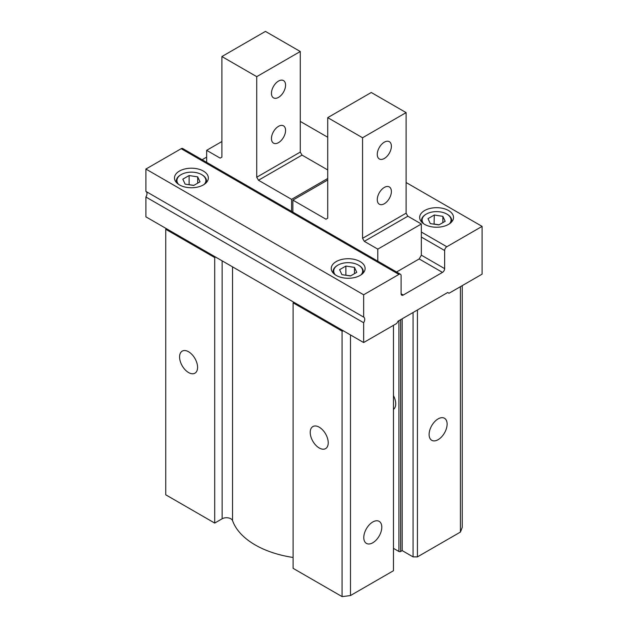 <?xml version="1.0" encoding="UTF-8"?>
<svg xmlns="http://www.w3.org/2000/svg" width="628" height="628" viewBox="0 0 628 628"><rect width="100%" height="100%" fill="white"/><g stroke="black" fill="none" stroke-linecap="round" stroke-linejoin="round"><path stroke-width="0.94" d="M197.577 367.356A12.733 7.348 60 0 1 194.947 373.181A12.733 7.348 60 0 1 182.214 365.834A12.733 7.348 60 0 1 182.214 351.131A12.733 7.348 60 0 1 192.027 354.545A12.733 7.348 60 0 1 197.577 367.356M165.745 229.291A150.893 87.111 180 0 1 166.028 228.451L215.577 257.056L214.705 257.559L165.745 229.291L165.745 494.801L214.705 523.077L214.705 257.559M293.095 557.468A83.139 48.003 180 0 1 232.533 520.588A6.162 3.556 180 0 0 228.27 517.888A6.162 3.556 180 0 0 222.139 518.783L214.705 523.077M293.095 302.822L293.967 302.319L343.524 330.925A150.893 87.111 180 0 1 342.064 331.089L293.095 302.822L293.095 568.332L342.064 596.6L342.064 331.089M328.224 442.779A12.733 7.348 60 0 1 325.594 448.612A12.733 7.348 60 0 1 312.862 441.264A12.733 7.348 60 0 1 312.862 426.561A12.733 7.348 60 0 1 322.674 429.968A12.733 7.348 60 0 1 328.224 442.779M393.473 325.32L393.473 570.719L350.495 595.532A150.893 87.111 180 0 1 342.064 596.6M350.495 595.532L350.495 334.952M372.789 542.773A12.733 7.348 -60 0 1 366.422 543.401A12.733 7.348 -60 0 1 366.422 528.697A12.733 7.348 -60 0 1 379.155 521.35A12.733 7.348 -60 0 1 381.11 531.555A12.733 7.348 -60 0 1 372.789 542.773M438.116 439.686A12.733 7.348 -60 0 1 431.75 440.314A12.733 7.348 -60 0 1 431.75 425.611A12.733 7.348 -60 0 1 444.483 418.264A12.733 7.348 -60 0 1 446.43 428.469A12.733 7.348 -60 0 1 438.116 439.686M462.255 285.614L462.255 527.206A150.893 87.111 180 0 1 460.41 532.073L417.432 556.887L413.075 556.887L402.187 550.607L400.664 551.486A1.232 0.714 180 0 1 398.921 551.486L393.473 548.338M442.873 216.346L434.293 215.011L428.006 218.646L430.306 223.599L438.894 224.926L445.174 221.299L442.873 216.346L442.873 222.626M449.413 223.843A14.475 8.352 0 0 0 446.822 214.062A14.475 8.352 0 0 0 426.357 214.062L426.357 214.062A14.475 8.352 0 0 0 423.767 223.843M426.145 214.187A15.088 8.713 0 0 0 425.917 214.313L426.357 214.062L425.917 214.313A15.088 8.713 0 0 0 421.498 220.475A15.088 8.713 0 0 0 421.812 222.234M451.367 222.234A15.088 8.713 0 0 0 451.681 220.475A15.088 8.713 0 0 0 447.262 214.313A15.088 8.713 0 0 0 447.034 214.187M354.475 267.387L345.887 266.052L339.599 269.687L341.899 274.64L350.487 275.967L356.775 272.34L354.475 267.387L354.475 273.667M361.014 274.883A14.475 8.352 0 0 0 358.423 265.102A14.475 8.352 0 0 0 337.95 265.102L337.95 265.102A14.475 8.352 0 0 0 335.36 274.883M337.738 265.228A15.088 8.713 0 0 0 337.519 265.354L337.95 265.102L337.519 265.354A15.088 8.713 0 0 0 333.099 271.516A15.088 8.713 0 0 0 333.405 273.274M362.96 273.274A15.088 8.713 0 0 0 363.274 271.516A15.088 8.713 0 0 0 358.855 265.354A15.088 8.713 0 0 0 358.635 265.228M197.694 176.868L189.107 175.542L182.827 179.168L185.127 184.13L193.707 185.456L199.994 181.83L197.694 176.868L197.694 183.156M204.233 184.373A14.475 8.352 0 0 0 201.643 174.592A14.475 8.352 0 0 0 181.178 174.592L181.178 174.592A14.475 8.352 0 0 0 178.588 184.373M180.966 174.717A15.088 8.713 0 0 0 180.738 174.843L181.178 174.592L180.738 174.843A15.088 8.713 0 0 0 176.319 180.997A15.088 8.713 0 0 0 176.633 182.764M206.188 182.764A15.088 8.713 0 0 0 206.502 180.997A15.088 8.713 0 0 0 202.083 174.843A15.088 8.713 0 0 0 201.855 174.717M448.565 224.369A16.94 9.781 180 0 1 430.109 226.488A16.94 9.781 180 0 1 419.653 217.461A16.94 9.781 180 0 1 436.593 207.68A16.94 9.781 180 0 1 453.526 217.461A16.94 9.781 180 0 1 448.565 224.369M203.386 184.899A16.94 9.781 180 0 1 184.93 187.018A16.94 9.781 180 0 1 174.474 177.983A16.94 9.781 180 0 1 191.407 168.202A16.94 9.781 180 0 1 208.347 177.983A16.94 9.781 180 0 1 203.386 184.899M360.158 275.409A16.94 9.781 180 0 1 341.703 277.529A16.94 9.781 180 0 1 331.246 268.501A16.94 9.781 180 0 1 348.187 258.72A16.94 9.781 180 0 1 365.119 268.501A16.94 9.781 180 0 1 360.158 275.409M363.643 294.775L398.921 274.405A3.077 1.774 -60 0 1 400.46 274.255A3.077 1.774 -60 0 1 401.096 275.661L401.096 293.771L403.278 295.027L442.473 272.395A3.077 1.774 -60 0 0 444.648 268.627L444.648 250.517A3.077 1.774 -60 0 1 446.822 246.749L482.1 226.386L482.1 274.153L449.004 293.268L447.693 292.507L398.05 321.175L396.747 323.436L363.643 342.543L363.643 322.729A4.616 2.669 -60 0 0 363.777 317.171A4.616 2.669 -60 0 0 363.643 317.101L363.643 294.775L145.9 169.058L181.178 148.695A3.077 1.774 -60 0 1 182.717 148.538L400.46 274.255M393.473 395.632A12.733 7.348 60 0 1 395.726 403.812A12.733 7.348 60 0 1 393.473 409.385M402.187 550.607L402.187 318.781M413.075 556.887L413.075 312.501M417.432 556.887L417.432 309.981M460.41 532.073L460.41 286.682M166.028 228.451L145.9 216.833L145.9 197.011L363.643 322.729M146.159 191.54A4.616 2.669 -60 0 1 145.9 197.011M363.643 317.101L145.9 191.391L145.9 169.058M202.114 159.74L206.651 157.118M403.278 295.027A3.077 1.774 -60 0 1 401.739 295.176A3.077 1.774 -60 0 1 401.096 293.771M215.577 257.056L293.967 302.319M343.524 330.925L363.643 342.543M300.278 121.416L327.722 137.249M406.104 182.513L482.1 226.386M434.081 224.188L434.293 215.011M434.293 224.07L439.098 224.808M188.902 184.711L193.919 185.339M189.107 184.593L189.107 175.542M345.675 275.229L350.691 275.849M345.887 275.103L345.887 266.052M206.651 162.362L206.651 150.328L220.153 158.123L221.896 157.118L221.896 56.544L256.734 76.655L256.734 177.229L258.477 180.244L291.573 199.359L291.573 211.385M327.722 169.937L302.021 155.1L300.278 152.086L300.278 51.512L265.44 31.4L221.896 56.544M221.896 141.528L206.651 150.328M327.722 178.485L291.573 199.359M302.021 155.1L258.477 180.244M300.278 152.086L256.734 177.229M285.567 85.157A9.985 5.762 -60 0 1 281.211 95.197A9.985 5.762 -60 0 1 273.518 97.874A9.985 5.762 -60 0 1 273.518 86.35A9.985 5.762 -60 0 1 283.503 80.58A9.985 5.762 -60 0 1 285.567 85.157M285.567 130.412A9.985 5.762 -60 0 1 281.211 140.46A9.985 5.762 -60 0 1 273.518 143.129A9.985 5.762 -60 0 1 273.518 131.605A9.985 5.762 -60 0 1 283.503 125.843A9.985 5.762 -60 0 1 285.567 130.412M300.278 51.512L256.734 76.655M377.271 154.402A9.985 5.762 120 0 0 379.343 158.97A9.985 5.762 120 0 0 389.321 153.208A9.985 5.762 120 0 0 389.321 141.677A9.985 5.762 120 0 0 381.628 144.354A9.985 5.762 120 0 0 377.271 154.402M377.271 199.657A9.985 5.762 120 0 0 379.343 204.226A9.985 5.762 120 0 0 389.321 198.464A9.985 5.762 120 0 0 389.321 186.94A9.985 5.762 120 0 0 381.628 189.609A9.985 5.762 120 0 0 377.271 199.657M377.797 261.17L377.797 249.135L364.303 241.34L362.56 238.326L406.104 213.182L406.104 112.608L371.266 92.497L327.722 117.64L327.722 218.214L325.979 219.219L292.876 200.112L292.876 212.146M362.56 238.326L362.56 137.752L406.104 112.608M396.558 272.002L419.174 258.948L421.349 255.172L421.349 223.992L407.847 216.205L406.104 213.182M362.56 137.752L327.722 117.64M364.303 241.34L407.847 216.205M377.797 249.135L421.349 223.992M292.876 200.112L327.722 179.993M222.139 518.783L222.139 260.848M232.533 520.588L232.533 266.845M181.178 148.695L398.921 274.405M398.921 551.486L398.921 320.673M400.664 551.486L400.664 319.668M421.349 237.07L444.648 250.517M421.349 255.172L444.648 268.627M419.174 258.948L442.473 272.395M421.349 232.038L446.822 246.749M446.822 214.062L447.262 214.313M421.498 220.475L421.498 221.896M451.681 220.475L451.681 221.896M358.423 265.102L358.855 265.354M333.099 271.516L333.099 272.937M363.274 271.516L363.274 272.937M201.643 174.592L202.083 174.843M176.319 180.997L176.319 182.426M206.502 180.997L206.502 182.426"/></g></svg>

